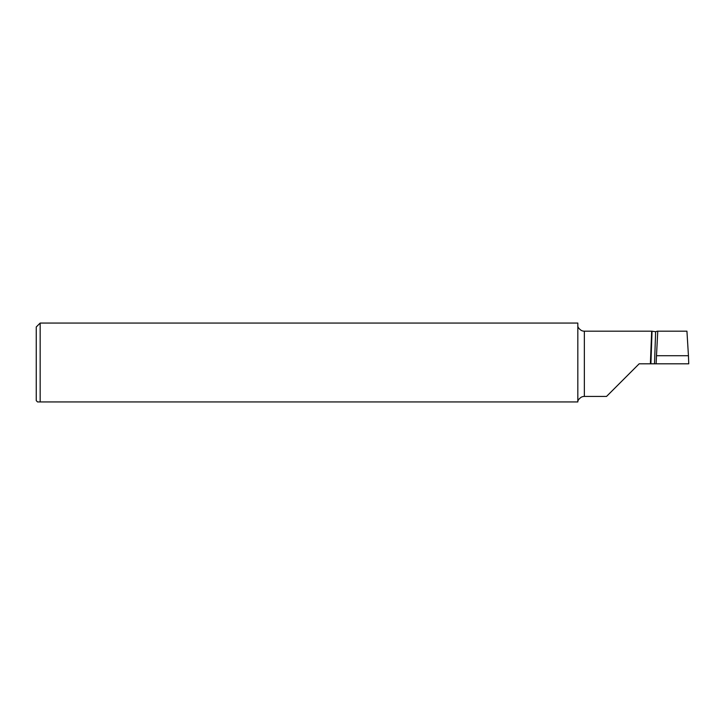 <?xml version="1.0" encoding="UTF-8"?>
<svg xmlns="http://www.w3.org/2000/svg" width="725" height="725" viewBox="0 0 725 725"><rect width="100%" height="100%" fill="white"/><g stroke="black" fill="none" stroke-linecap="round" stroke-linejoin="round"><path stroke-width="1.09" d="M577.825 325.679C577.68 327.075 578.795 328.633 581.169 330.355A6.525 6.525 0 0 0 584.35 331.18L651.666 331.18L655.636 331.697L657.285 331.18L686.938 331.18L688.442 355.712L656.487 355.712L657.774 331.18M577.825 401.94L40.165 401.94L40.165 323.06L577.825 323.06L577.825 401.94C577.68 400.535 578.795 398.977 581.169 397.255A6.525 6.525 0 0 1 584.35 396.43L584.35 331.18M38.534 401.94L40.165 401.94L37.555 401.94L36.25 400.635L36.25 326.975L40.165 323.06M606.553 396.412L639.16 363.805L650.379 363.805L651.666 331.18M606.535 396.43L584.35 396.43M650.379 363.805L688.75 363.805L688.442 355.712M656.125 363.805L656.487 355.712M650.905 363.805L652.029 331.615M654.512 363.805L655.636 331.751"/></g></svg>
